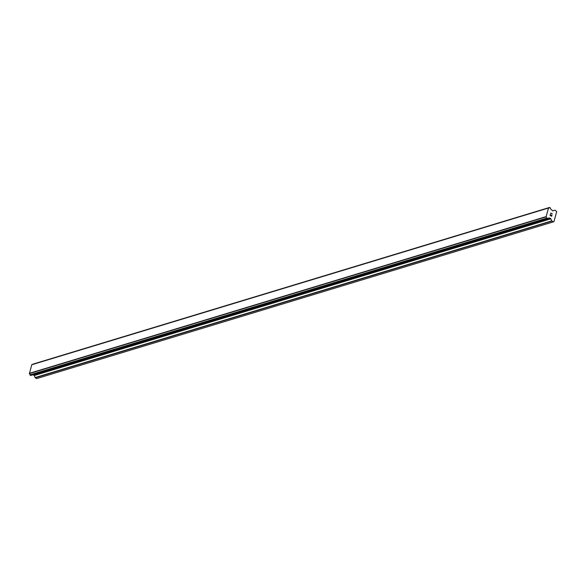 <?xml version="1.0" encoding="UTF-8"?>
<svg xmlns="http://www.w3.org/2000/svg" width="586" height="586" viewBox="0 0 586 586"><rect width="100%" height="100%" fill="white"/><g stroke="black" fill="none" stroke-linecap="round" stroke-linejoin="round"><path stroke-width="0.88" d="M32.999 374.769L34.222 375.523L35.285 377.823L36.735 378.571L553.426 221.86L551.763 220.878L550.693 218.578L549.456 217.933L548.577 218.146A1.187 0.952 73.1 0 0 547.551 218.644L546.635 218.168A1.187 0.952 73.1 0 0 546.093 216.871L548.503 208.015A1.187 0.952 73.1 0 0 549.522 207.525L550.444 207.993A1.187 0.952 73.1 0 0 550.979 209.29L552.788 210.887L554.957 210.125L556.7 211.575L553.975 221.596L553.426 221.86M31.812 364.719L29.41 373.582A1.187 0.952 73.1 0 1 29.945 374.872L30.758 375.443L547.427 218.739L30.758 375.443M32.721 364.433A1.187 0.952 73.1 0 0 32.838 364.236L549.522 207.525M549.631 207.429L32.838 364.236M550.21 215.37L550.855 215.699L550.21 215.37L550.466 214.432L550.21 215.37M551.096 215.245L550.957 215.758L551.096 215.245M550.957 215.758L551.602 216.088L550.957 215.758M551.602 216.088L551.858 215.143L551.602 216.088M551.675 216.263L551.961 215.201L551.675 216.263L550.071 215.436L550.357 214.373M551.008 213.751L550.715 213.07L552.32 213.897L550.715 213.07M552.32 213.897L550.891 213.297L552.32 213.897M549.602 207.437L32.919 364.148L549.609 207.437M547.639 218.475L548.643 218.168M547.676 218.417L548.577 218.146M29.41 373.582L546.093 216.871M29.337 373.45L546.027 216.739M29.3 373.355L545.984 216.644M31.629 364.792L548.313 208.081M31.703 364.756L548.386 208.045M35.285 377.823L551.968 221.112M35.072 377.589L551.763 220.878M34.222 375.523L550.906 218.812M34.01 375.289L550.693 218.578M547.632 218.49L549.456 217.933M30.648 375.428L547.331 218.725M30.076 375.135L546.76 218.431M546.65 218.3L29.967 375.003L546.657 218.307M29.945 374.872L546.635 218.168M547.632 218.483L548.694 218.16M31.754 364.726L548.437 208.015"/></g></svg>
